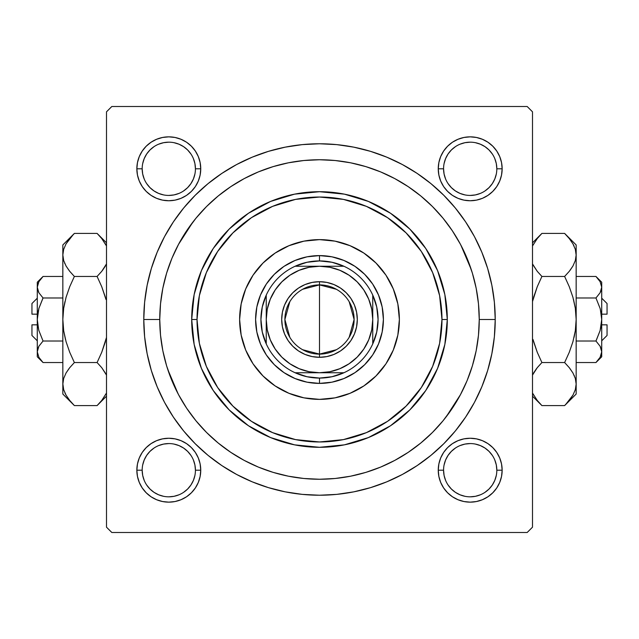 <?xml version="1.0" encoding="UTF-8"?>
<svg xmlns="http://www.w3.org/2000/svg" width="639" height="639" viewBox="0 0 639 639"><rect width="100%" height="100%" fill="white"/><g stroke="black" fill="none" stroke-linecap="round" stroke-linejoin="round"><path stroke-width="0.96" d="M195.43 470.208L195.43 470.2A26.622 26.622 0 0 0 168.8 443.57A26.622 26.622 0 0 0 142.177 470.2L136.85 470.2A31.95 31.95 0 0 1 168.8 438.25A31.95 31.95 0 0 1 200.75 470.2L195.43 470.2A26.622 26.622 0 0 1 168.8 496.822A26.622 26.622 0 0 1 142.177 470.2A26.622 26.622 0 0 1 168.8 443.57A26.622 26.622 0 0 1 195.43 470.2L194.919 465L193.401 460.008M142.177 168.792L142.177 168.8A26.622 26.622 0 0 0 168.8 195.43A26.622 26.622 0 0 0 195.43 168.8A26.622 26.622 0 0 0 168.8 142.177A26.622 26.622 0 0 0 142.177 168.8L136.85 168.8A31.95 31.95 0 0 1 168.8 136.85A31.95 31.95 0 0 1 200.75 168.8L195.43 168.8A26.622 26.622 0 0 1 168.8 195.43A26.622 26.622 0 0 1 142.177 168.8A26.622 26.622 0 0 1 168.8 142.177A26.622 26.622 0 0 1 195.43 168.8L194.919 163.608L193.401 158.616M443.57 168.792L443.57 168.8A26.622 26.622 0 0 0 470.2 195.43A26.622 26.622 0 0 0 496.822 168.8A26.622 26.622 0 0 0 470.2 142.177A26.622 26.622 0 0 0 443.57 168.8L438.25 168.8A31.95 31.95 0 0 1 470.2 136.85A31.95 31.95 0 0 1 502.15 168.8L496.822 168.8A26.622 26.622 0 0 1 470.2 195.43A26.622 26.622 0 0 1 443.57 168.8A26.622 26.622 0 0 1 470.2 142.177A26.622 26.622 0 0 1 496.822 168.8L496.311 163.608L494.794 158.616M496.822 470.208L496.822 470.2A26.622 26.622 0 0 0 470.2 443.57A26.622 26.622 0 0 0 443.57 470.2L438.25 470.2A31.95 31.95 0 0 1 470.2 438.25A31.95 31.95 0 0 1 502.15 470.2L496.822 470.2A26.622 26.622 0 0 1 470.2 496.822A26.622 26.622 0 0 1 443.57 470.2A26.622 26.622 0 0 1 470.2 443.57A26.622 26.622 0 0 1 496.822 470.2L496.311 465L494.794 460.008M495.225 319.5L479.25 319.5L495.225 319.5L494.378 302.279L491.846 285.218L487.661 268.492L481.846 252.253L474.473 236.662L465.607 221.869L455.335 208.018L443.754 195.246L430.982 183.665L417.131 173.393L402.338 164.527L386.747 157.154L370.508 151.339L353.782 147.154L336.721 144.622L319.5 143.775L302.279 144.622L285.218 147.154L268.492 151.339L252.253 157.154L236.662 164.527L221.869 173.393L208.018 183.665L195.246 195.246L183.665 208.018L173.393 221.869L164.527 236.662L157.154 252.253L151.339 268.492L147.154 285.218L144.622 302.279L143.775 319.5A175.725 175.725 0 0 1 319.5 143.775A175.725 175.725 0 0 1 495.225 319.5A175.725 175.725 0 0 1 319.5 495.225A175.725 175.725 0 0 1 143.775 319.5L144.622 336.721L147.154 353.782L151.339 370.508L157.154 386.747L164.527 402.338L173.393 417.131L183.665 430.982L195.246 443.754L208.018 455.335L221.869 465.607L236.662 474.473L252.253 481.846L268.492 487.661L285.218 491.846L302.279 494.378L319.5 495.225L336.721 494.378L353.782 491.846L370.508 487.661L386.747 481.846L402.338 474.473L417.131 465.607L430.982 455.335L443.754 443.754L455.335 430.982L465.607 417.131L474.473 402.338L481.846 386.747L487.661 370.508L491.846 353.782L494.378 336.721L495.225 319.5M159.75 319.5L143.775 319.5L159.75 319.5A159.75 159.75 0 0 1 319.5 159.75A159.75 159.75 0 0 1 479.25 319.5A159.75 159.75 0 0 1 319.5 479.25A159.75 159.75 0 0 1 159.75 319.5L160.517 335.156L162.817 350.667L166.627 365.875L171.907 380.636L178.616 394.806L186.676 408.249L196.013 420.845L206.541 432.459L218.155 442.987L230.751 452.324L244.194 460.384L258.364 467.093L273.125 472.373L288.333 476.183L303.844 478.483L319.5 479.25L335.156 478.483L350.667 476.183L365.875 472.373L380.636 467.093L394.806 460.384L408.249 452.324L420.845 442.987L432.459 432.459L442.987 420.845L452.324 408.249L460.384 394.806L467.093 380.636L472.373 365.875L476.183 350.667L478.483 335.156L479.25 319.5L478.483 303.844L476.183 288.333L472.373 273.125L467.093 258.364L460.384 244.194L452.324 230.751L442.987 218.155L432.459 206.541L420.845 196.013L408.249 186.676L394.806 178.616L380.636 171.907L365.875 166.627L350.667 162.817L335.156 160.517L319.5 159.75L303.844 160.517L288.333 162.817L273.125 166.627L258.364 171.907L244.194 178.616L230.751 186.676L218.155 196.013L206.541 206.541L196.013 218.155L186.676 230.751L178.616 244.194L171.907 258.364L166.627 273.125L162.817 288.333L160.517 303.844L159.75 319.5M471.262 269.61L460.847 245.064M192.898 222.068L178.465 244.465M527.175 106.497L111.825 106.497L527.175 106.497L532.503 111.825L532.503 527.175L532.503 111.825L527.175 106.497M106.497 527.175L106.497 111.825L111.825 106.497L106.497 111.825L106.497 527.175L111.825 532.503L106.497 527.175M527.175 532.503L111.825 532.503L527.175 532.503L532.503 527.175L527.175 532.503M167.737 369.39L178.153 393.936M446.102 416.932L460.535 394.535M137.465 162.57L136.85 168.8L137.465 162.57L136.85 168.8L137.465 175.038L139.286 181.029L142.233 186.556L146.211 191.396L151.052 195.366L156.579 198.322L162.57 200.135L168.8 200.75L175.038 200.135L181.029 198.322L186.556 195.366L191.396 191.396L195.366 186.556L198.322 181.029L200.135 175.038L200.75 168.8L200.135 162.57L198.322 156.579L195.366 151.052L191.396 146.211L186.556 142.233L181.029 139.286L175.038 137.465L168.8 136.85L162.57 137.465L156.579 139.286L151.052 142.233L146.211 146.211L142.233 151.052L139.286 156.579L137.465 162.57L136.85 168.8L137.465 175.038M137.465 463.962L136.85 470.2L137.465 463.962L136.85 470.2L137.465 476.43L139.286 482.421L142.233 487.948L146.211 492.789L151.052 496.767L156.579 499.714L162.57 501.535L168.8 502.15L175.038 501.535L181.029 499.714L186.556 496.767L191.396 492.789L195.366 487.948L198.322 482.421L200.135 476.43L200.75 470.2L200.135 463.962L198.322 457.971L195.366 452.444L191.396 447.604L186.556 443.634L181.029 440.678L175.038 438.865L168.8 438.25L162.57 438.865L156.579 440.678L151.052 443.634L146.211 447.604L142.233 452.444L139.286 457.971L137.465 463.962L136.85 470.2L137.465 476.43M438.865 162.57L438.25 168.8L438.865 162.57L438.25 168.8L438.865 175.038L440.678 181.029L443.634 186.556L447.604 191.396L452.444 195.366L457.971 198.322L463.962 200.135L470.2 200.75L476.43 200.135L482.421 198.322L487.948 195.366L492.789 191.396L496.767 186.556L499.714 181.029L501.535 175.038L502.15 168.8L501.535 162.57L499.714 156.579L496.767 151.052L492.789 146.211L487.948 142.233L482.421 139.286L476.43 137.465L470.2 136.85L463.962 137.465L457.971 139.286L452.444 142.233L447.604 146.211L443.634 151.052L440.678 156.579L438.865 162.57L438.25 168.8L438.865 175.038M438.865 463.962L438.25 470.2L438.865 463.962L438.25 470.2L438.865 476.43L440.678 482.421L443.634 487.948L447.604 492.789L452.444 496.767L457.971 499.714L463.962 501.535L470.2 502.15L476.43 501.535L482.421 499.714L487.948 496.767L492.789 492.789L496.767 487.948L499.714 482.421L501.535 476.43L502.15 470.2L501.535 463.962L499.714 457.971L496.767 452.444L492.789 447.604L487.948 443.634L482.421 440.678L476.43 438.865L470.2 438.25L463.962 438.865L457.971 440.678L452.444 443.634L447.604 447.604L443.634 452.444L440.678 457.971L438.865 463.962L438.25 470.2L438.865 476.43M501.535 175.038L502.15 168.8L501.535 175.038L502.15 168.8L501.535 162.57M476.43 137.465L470.2 136.85L476.43 137.465L470.2 136.85L463.962 137.465M463.962 200.135L470.2 200.75L463.962 200.135L470.2 200.75L476.43 200.135M200.135 175.038L200.75 168.8L200.135 175.038L200.75 168.8L200.135 162.57M175.038 137.465L168.8 136.85L175.038 137.465L168.8 136.85L162.57 137.465M162.57 200.135L168.8 200.75L162.57 200.135L168.8 200.75L175.038 200.135M200.135 476.43L200.75 470.2L200.135 476.43L200.75 470.2L200.135 463.962M175.038 438.865L168.8 438.25L175.038 438.865L168.8 438.25L162.57 438.865M162.57 501.535L168.8 502.15L162.57 501.535L168.8 502.15L175.038 501.535M501.535 476.43L502.15 470.2L501.535 476.43L502.15 470.2L501.535 463.962M476.43 438.865L470.2 438.25L476.43 438.865L470.2 438.25L463.962 438.865M463.962 501.535L470.2 502.15L463.962 501.535L470.2 502.15L476.43 501.535M194.919 475.392L193.401 480.384L190.941 484.993L187.626 489.027L183.593 492.334M163.608 496.311L158.616 494.794L154.007 492.334L149.973 489.027L146.666 484.993M142.689 465L144.206 460.008L146.666 455.407L149.973 451.374L154.007 448.059M174 444.081L178.992 445.599L183.593 448.059L187.626 451.374L190.941 455.407M496.311 475.392L494.794 480.384L492.334 484.993L489.027 489.027L484.993 492.334M465 496.311L460.008 494.794L455.407 492.334L451.374 489.027L448.059 484.993M444.081 465L445.599 460.008L448.059 455.407L451.374 451.374L455.407 448.059M475.392 444.081L480.384 445.599L484.993 448.059L489.027 451.374L492.334 455.407M496.311 174L494.794 178.992L492.334 183.593L489.027 187.626L484.993 190.941M465 194.919L460.008 193.401L455.407 190.941L451.374 187.626L448.059 183.593M444.081 163.608L445.599 158.616L448.059 154.007L451.374 149.973L455.407 146.666M475.392 142.689L480.384 144.206L484.993 146.666L489.027 149.973L492.334 154.007M194.919 174L193.401 178.992L190.941 183.593L187.626 187.626L183.593 190.941M163.608 194.919L158.616 193.401L154.007 190.941L149.973 187.626L146.666 183.593M142.689 163.608L144.206 158.616L146.666 154.007L149.973 149.973L154.007 146.666M174 142.689L178.992 144.206L183.593 146.666L187.626 149.973L190.941 154.007M443.57 470.2A26.622 26.622 0 0 0 470.2 496.822A26.622 26.622 0 0 0 496.822 470.2L502.15 470.2A31.95 31.95 0 0 1 470.2 502.15A31.95 31.95 0 0 1 438.25 470.2L443.57 470.2L444.081 475.392L445.599 480.384M470.192 496.822L475.392 496.311L480.384 494.794M470.208 443.57L465 444.081L460.008 445.599M142.177 470.2A26.622 26.622 0 0 0 168.8 496.822A26.622 26.622 0 0 0 195.43 470.2L200.75 470.2A31.95 31.95 0 0 1 168.8 502.15A31.95 31.95 0 0 1 136.85 470.2L142.177 470.2L142.689 475.392L144.206 480.384M168.792 496.822L174 496.311L178.992 494.794M168.808 443.57L163.608 444.081L158.616 445.599M195.43 168.8L200.75 168.8A31.95 31.95 0 0 1 168.8 200.75A31.95 31.95 0 0 1 136.85 168.8L142.177 168.8L142.689 174L144.206 178.992M168.792 195.43L174 194.919L178.992 193.401M168.808 142.177L163.608 142.689L158.616 144.206M496.822 168.8L502.15 168.8A31.95 31.95 0 0 1 470.2 200.75A31.95 31.95 0 0 1 438.25 168.8L443.57 168.8L444.081 174L445.599 178.992M470.192 195.43L475.392 194.919L480.384 193.401M470.208 142.177L465 142.689L460.008 144.206M399.375 319.5A79.875 79.875 0 0 0 393.297 288.948L397.841 303.916L399.375 319.5L397.841 335.084L393.297 350.068L385.916 363.879L375.98 375.98L363.879 385.916L350.068 393.297L335.084 397.841L319.5 399.375L303.916 397.841L288.932 393.297L275.121 385.916L263.02 375.98L253.084 363.879L245.703 350.068L241.159 335.084L239.625 319.5A79.875 79.875 0 0 1 319.5 239.625A79.875 79.875 0 0 1 399.375 319.5A79.875 79.875 0 0 1 319.5 399.375A79.875 79.875 0 0 1 239.625 319.5L241.159 303.916L245.703 288.932L253.084 275.121L263.02 263.02L275.121 253.084L288.932 245.703L303.916 241.159L319.5 239.625L335.084 241.159L350.068 245.703A79.875 79.875 0 0 0 288.948 245.703M393.289 288.924A79.875 79.875 0 0 0 376.004 263.044M375.956 262.996A79.875 79.875 0 0 0 350.076 245.711M288.924 245.711A79.875 79.875 0 0 0 263.044 262.996M262.996 263.044A79.875 79.875 0 0 0 245.711 288.924M447.3 319.5L441.972 319.5A122.472 122.472 0 0 1 319.5 441.972A122.472 122.472 0 0 1 197.028 319.5L191.7 319.5A127.8 127.8 0 0 0 319.5 447.3A127.8 127.8 0 0 0 447.3 319.5A127.8 127.8 0 0 1 319.5 447.3A127.8 127.8 0 0 1 191.7 319.5L194.152 294.571L201.429 270.593L213.234 248.499L229.129 229.129L248.499 213.234L270.593 201.429L294.571 194.152L319.5 191.7L344.429 194.152L368.407 201.429L390.501 213.234L409.871 229.129L425.766 248.499L437.571 270.593L444.848 294.571L447.3 319.5L444.848 344.429L437.571 368.407L425.766 390.501L409.871 409.871L390.501 425.766L368.407 437.571L344.429 444.848L319.5 447.3L294.571 444.848L270.593 437.571L248.499 425.766L229.129 409.871L213.234 390.501L201.429 368.407L194.152 344.429L191.7 319.5A127.8 127.8 0 0 1 319.5 191.7A127.8 127.8 0 0 1 447.3 319.5A127.8 127.8 0 0 0 319.5 191.7A127.8 127.8 0 0 0 191.7 319.5L197.028 319.5L199.376 343.391L206.349 366.371L217.667 387.546L232.9 406.1L251.454 421.333L272.629 432.651L295.609 439.624L319.5 441.972L343.391 439.624L366.371 432.651L387.546 421.333L406.1 406.1L421.333 387.546L432.651 366.371L439.624 343.391L441.972 319.5L439.624 295.609L432.651 272.629L421.333 251.454L406.1 232.9L387.546 217.667L366.371 206.349L343.391 199.376L319.5 197.028L295.609 199.376L272.629 206.349L251.454 217.667L232.9 232.9L217.667 251.454L206.349 272.629L199.376 295.609L197.028 319.5A122.472 122.472 0 0 1 319.5 197.028A122.472 122.472 0 0 1 441.972 319.5L447.3 319.5M166.627 365.875L171.907 380.636M365.875 472.373L380.636 467.093M472.373 273.125L467.093 258.364M273.125 166.627L258.364 171.907M378.536 343.95L372.633 355.004L364.685 364.685L355.004 372.633L343.95 378.536L331.968 382.17L319.5 383.4L307.032 382.17L295.05 378.536L283.996 372.633L274.315 364.685L266.367 355.004L260.464 343.95L256.83 331.968L255.6 319.5L256.83 307.032L260.464 295.05L266.367 283.996L274.315 274.315L283.996 266.367L295.05 260.464L307.032 256.83L319.5 255.6L331.968 256.83L343.95 260.464L355.004 266.367L364.685 274.315L372.633 283.996L378.536 295.05L382.17 307.032L383.4 319.5L382.17 331.968L378.536 343.95L372.633 355.004M350.068 245.703L363.879 253.084L375.98 263.02L385.916 275.121L393.297 288.932M253.084 363.879L263.02 375.98M363.879 385.916L375.98 375.98M385.916 275.121L375.98 263.02M275.121 253.084L263.02 263.02M260.464 295.05L266.367 283.996M274.315 274.315L283.996 266.367L295.05 260.464M343.95 260.464L355.004 266.367M364.685 274.315L372.633 283.996L378.536 295.05M364.685 364.685L355.004 372.633L343.95 378.536M295.05 378.536L283.996 372.633M274.315 364.685L266.367 355.004L260.464 343.95M239.625 319.5A79.875 79.875 0 0 0 245.703 350.052M245.711 350.076A79.875 79.875 0 0 0 262.996 375.956M263.044 376.004A79.875 79.875 0 0 0 288.924 393.289M288.948 393.297A79.875 79.875 0 0 0 350.052 393.297M350.076 393.289A79.875 79.875 0 0 0 375.956 376.004M376.004 375.956A79.875 79.875 0 0 0 393.289 350.076M336.386 349.717L319.5 354.11A34.61 34.61 0 0 0 354.11 319.5A34.61 34.61 0 0 0 319.5 284.89L319.5 281.695A37.805 37.805 0 0 1 357.305 319.5A37.805 37.805 0 0 1 319.5 357.305L319.5 284.89A34.61 34.61 0 0 1 354.11 319.5A34.61 34.61 0 0 1 319.5 354.11L302.614 349.717M302.614 289.283L319.5 284.89L336.386 289.283M349.174 301.68L354.11 319.5L349.174 337.32M266.247 343.902A58.572 58.572 0 0 1 266.247 295.098L262.27 307.016L260.928 319.5L262.27 331.984L266.247 343.902A58.572 58.572 0 0 0 295.098 372.753L307.016 376.73L319.5 378.072A58.572 58.572 0 0 1 295.098 372.753L343.902 372.753A58.572 58.572 0 0 1 319.5 378.072L331.984 376.73L343.902 372.753A58.572 58.572 0 0 0 372.753 343.902L376.73 331.984L378.072 319.5L376.73 307.016L372.753 295.098A58.572 58.572 0 0 1 372.753 343.902L372.753 295.098A58.572 58.572 0 0 0 343.902 266.247L331.984 262.27L319.5 260.928L319.5 255.6A63.9 63.9 0 0 0 255.6 319.5A63.9 63.9 0 0 0 319.5 383.4L319.5 378.072L319.5 383.4A63.9 63.9 0 0 1 255.6 319.5A63.9 63.9 0 0 1 319.5 255.6A63.9 63.9 0 0 1 383.4 319.5A63.9 63.9 0 0 1 319.5 383.4A63.9 63.9 0 0 0 383.4 319.5A63.9 63.9 0 0 0 319.5 255.6L319.5 260.928L307.016 262.27L295.098 266.247A58.572 58.572 0 0 1 343.902 266.247L295.098 266.247A58.572 58.572 0 0 0 266.247 295.098L266.247 343.902A58.572 58.572 0 0 0 295.098 372.753L319.5 372.753L329.892 371.73L339.876 368.695L349.086 363.775L357.153 357.153L363.775 349.086L368.695 339.876L371.73 329.892L372.753 319.5L371.73 309.108L368.695 299.124L363.775 289.914L357.153 281.847L349.086 275.225L339.876 270.305L329.892 267.27L319.5 266.247L309.108 267.27L299.124 270.305L289.914 275.225L281.847 281.847L275.225 289.914L270.305 299.124L267.27 309.108L266.247 319.5L267.27 329.892L270.305 339.876L275.225 349.086L281.847 357.153L289.914 363.775L299.124 368.695L309.108 371.73L319.5 372.753L343.902 372.753A58.572 58.572 0 0 0 372.753 343.902L372.753 295.098A58.572 58.572 0 0 0 343.902 266.247L295.098 266.247A58.572 58.572 0 0 0 266.247 295.098L266.247 319.5A53.253 53.253 0 0 1 319.5 266.247A53.253 53.253 0 0 1 372.753 319.5A53.253 53.253 0 0 1 319.5 372.753A53.253 53.253 0 0 1 266.247 319.5L266.247 343.902M319.5 281.695L326.872 282.422L333.965 284.571L340.507 288.061L346.234 292.766L350.939 298.493L354.429 305.035L356.578 312.128L357.305 319.5L356.578 326.872L354.429 333.965L350.939 340.507L346.234 346.234L340.507 350.939L333.965 354.429L326.872 356.578L319.5 357.305L312.128 356.578L305.035 354.429L298.493 350.939L292.766 346.234L288.061 340.507L284.571 333.965L282.422 326.872L281.695 319.5L282.422 312.128L284.571 305.035L288.061 298.493L292.766 292.766L298.493 288.061L305.035 284.571L312.128 282.422L319.5 281.695L319.5 354.11A34.61 34.61 0 0 1 284.89 319.5A34.61 34.61 0 0 1 319.5 284.89A34.61 34.61 0 0 0 284.89 319.5A34.61 34.61 0 0 0 319.5 354.11L319.5 357.305A37.805 37.805 0 0 1 281.695 319.5A37.805 37.805 0 0 1 319.5 281.695M289.826 337.32L284.89 319.5L289.826 301.68M31.95 335.475L31.95 324.828L31.95 335.475L37.278 340.803M37.278 324.828L31.95 324.828L37.278 324.828M43.013 297.95L38.891 308.405L37.693 313.901L38.883 308.429L43.045 297.982L62.838 297.982L43.045 297.982L38.899 292.782L37.278 287.223L38.875 281.695L43.045 276.455L62.838 276.455L43.045 276.455L38.899 281.655M43.045 297.982L38.899 292.782L37.278 287.223L37.693 290.026L37.278 287.223L37.685 284.435L38.875 281.695L43.045 276.455L37.278 282.222L37.278 319.5L38.883 308.429L43.045 297.982L38.891 308.413M38.572 292.183L38.332 291.688M38.691 329.868L37.278 319.5L37.278 351.777L38.875 346.258L43.045 341.018L38.883 346.242L43.045 341.018L62.838 341.018L43.045 341.018L38.891 330.595L37.693 325.115L37.278 319.5L38.292 310.722M41.966 361.418L43.045 362.545L62.838 362.545L43.045 362.545L38.899 357.345L37.278 351.777L37.685 348.998L38.875 346.258L43.045 341.018L38.891 330.595M72.766 403.936L74.372 405.581L97.096 405.581L74.372 405.581L69.731 400.453L66.081 395.182L63.684 389.718L62.838 384.063L62.838 394.047L62.838 244.953L62.838 254.937L63.66 249.37L66.041 243.882L69.715 238.555L74.372 233.419L97.096 233.419L101.737 238.547L106.497 245.967L105.419 243.89M65.466 339.485L63.676 330.746L62.838 319.5L63.668 308.341L66.049 297.359L69.739 286.679L74.372 276.455L97.096 276.455L101.729 286.679L97.096 276.455L101.745 271.327L106.497 263.915L101.745 271.319L97.096 276.455L74.372 276.455L69.731 271.335L66.081 266.056L63.684 260.592L62.838 254.937L63.676 260.552L62.838 254.937L63.66 249.37L66.041 243.882L73.325 234.481M98.582 234.944L97.096 233.419L74.372 233.419L62.838 244.953M64.707 263.34L64.89 263.763M101.745 271.319L97.096 276.455L101.737 271.335L105.403 266.024L102.552 270.289M105.411 297.359L101.737 286.711L105.994 299.507M69.435 270.968L66.081 266.056L63.684 260.592L62.838 254.937L62.838 384.063L63.66 378.496L66.041 373.008L69.715 367.681L74.372 362.545L97.096 362.545L74.372 362.545L69.731 367.665L74.372 362.545L69.723 352.289L66.065 341.681L63.676 330.746L62.838 319.5L63.668 308.341L66.049 297.359L69.739 286.679L66.065 297.319L63.668 308.302M63.676 330.706L62.838 319.5L63.668 330.698M106.497 337.448L101.729 352.321L106.497 337.448L101.729 352.321L97.096 362.545L101.737 367.665L106.034 374.142M62.838 394.047L74.372 405.581L69.731 400.453L66.081 395.182L63.684 389.718L62.838 384.063L63.66 378.496L66.041 373.008L68.924 368.695M62.838 383.751L63.684 389.718M106.497 396.18L97.096 405.581L101.745 400.445L106.497 393.033L101.745 400.445L98.182 404.471M97.096 276.455L101.737 286.711L97.096 276.455M69.731 367.665L74.372 362.545L69.723 352.289L66.049 341.641M64.946 393.001L66.041 395.11M62.838 384.063L63.66 389.63M64.946 301.632L63.676 308.294M66.065 297.319L69.723 286.711L74.372 276.455L69.731 271.335M72.902 234.928L69.731 238.547M69.739 286.679L74.372 276.455M101.729 352.321L97.096 362.545L101.737 367.665L106.497 375.085M98.558 404.08L101.737 400.453M105.403 341.681L101.737 352.289L97.096 362.545M106.497 242.82L97.096 233.419L101.737 238.547L106.497 245.967M37.278 356.778L43.045 362.545L38.899 357.345L37.278 351.777L37.278 356.778L37.278 351.777L37.685 354.565M37.278 351.626L37.278 282.222M31.95 314.172L31.95 303.525L31.95 314.172L37.278 314.172L31.95 314.172M607.05 303.525L607.05 314.172L607.05 303.525L601.722 298.197M601.722 314.172L607.05 314.172L601.722 314.172M595.987 341.05L600.109 330.595L601.307 325.099L600.117 330.571L595.955 341.018L576.162 341.018L595.955 341.018L600.101 346.218L601.722 351.777L600.125 357.305L595.955 362.545L576.162 362.545L595.955 362.545L600.101 357.345M595.955 341.018L600.101 346.218L601.722 351.777L601.307 348.974L601.722 351.777L601.315 354.565L600.125 357.305L595.955 362.545L601.722 356.778L601.722 319.5L600.117 330.571L595.955 341.018L600.109 330.587M600.428 346.817L600.668 347.312M600.309 309.132L601.722 319.5L601.722 287.223L600.125 292.742L595.955 297.982L600.117 292.758L595.955 297.982L576.162 297.982L595.955 297.982L600.109 308.405L601.307 313.885L601.722 319.5L600.708 328.278M597.034 277.582L595.955 276.455L576.162 276.455L595.955 276.455L600.101 281.655L601.722 287.223L601.315 290.002L600.125 292.742L595.955 297.982L600.109 308.405M566.234 235.064L564.628 233.419L541.904 233.419L564.628 233.419L569.269 238.547L572.919 243.818L575.316 249.282L576.162 254.937L576.162 244.953L576.162 394.047L576.162 384.063L575.34 389.63L572.959 395.118L569.285 400.445L564.628 405.581L541.904 405.581L537.263 400.453L532.503 393.033L533.581 395.11M573.534 299.515L575.324 308.254L576.162 319.5L575.332 330.659L572.951 341.641L569.261 352.321L564.628 362.545L541.904 362.545L537.271 352.321L541.904 362.545L537.255 367.673L532.503 375.085L537.255 367.681L541.904 362.545L564.628 362.545L569.269 367.665L572.919 372.944L575.316 378.408L576.162 384.063L575.324 378.448L576.162 384.063L575.34 389.63L572.959 395.118L565.675 404.519M540.418 404.056L541.904 405.581L564.628 405.581L576.162 394.047M574.293 375.66L574.11 375.237M537.255 367.681L541.904 362.545L537.263 367.665L533.597 372.976L536.448 368.711M533.589 341.641L537.263 352.289L533.006 339.493M569.565 368.032L572.919 372.944L575.316 378.408L576.162 384.063L576.162 254.937L575.34 260.504L572.959 265.992L569.285 271.319L564.628 276.455L541.904 276.455L564.628 276.455L569.269 271.335L564.628 276.455L569.277 286.711L572.935 297.319L575.324 308.254L576.162 319.5L575.332 330.659L572.951 341.641L569.261 352.321L572.935 341.681L575.332 330.698M575.324 308.294L576.162 319.5L575.332 308.302M532.503 301.552L537.271 286.679L532.503 301.552L537.271 286.679L541.904 276.455L537.263 271.335L532.966 264.858M576.162 244.953L564.628 233.419L569.269 238.547L572.919 243.818L575.316 249.282L576.162 254.937L575.34 260.504L572.959 265.992L570.076 270.305M576.162 255.249L575.316 249.282M532.503 242.82L541.904 233.419L537.255 238.555L532.503 245.967L537.255 238.555L540.818 234.529M541.904 362.545L537.263 352.289L541.904 362.545M569.269 271.335L564.628 276.455L569.277 286.711L572.951 297.359M574.054 245.999L572.959 243.89M576.162 254.937L575.34 249.37M574.054 337.368L575.324 330.706M572.935 341.681L569.277 352.289L564.628 362.545L569.269 367.665M566.098 404.072L569.269 400.453M569.261 352.321L564.628 362.545M537.271 286.679L541.904 276.455L537.263 271.335L532.503 263.915M540.442 234.92L537.263 238.547M533.597 297.319L537.263 286.711L541.904 276.455M532.503 396.18L541.904 405.581L537.263 400.453L532.503 393.033M601.722 282.222L595.955 276.455L600.101 281.655L601.722 287.223L601.722 282.222L601.722 287.223L601.315 284.435M601.722 287.374L601.722 356.778M607.05 324.828L607.05 335.475L607.05 324.828L601.722 324.828L607.05 324.828M31.95 303.525L37.278 298.197M607.05 335.475L601.722 340.803"/></g></svg>
